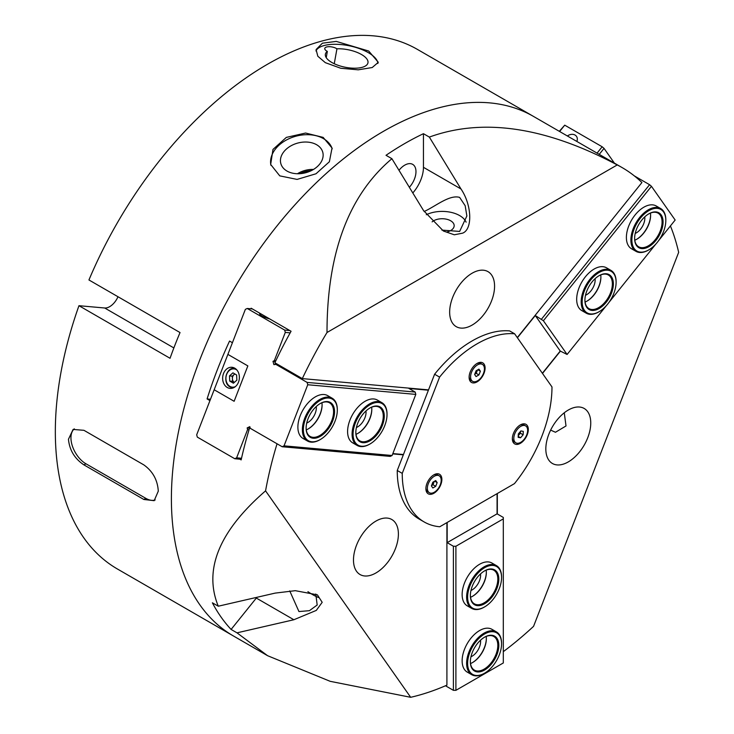 <?xml version="1.0" encoding="UTF-8"?>
<svg xmlns="http://www.w3.org/2000/svg" width="734" height="734" viewBox="0 0 734 734"><rect width="100%" height="100%" fill="white"/><g stroke="black" fill="none" stroke-linecap="round" stroke-linejoin="round"><path stroke-width="1.1" d="M564.272 412.774L566.015 425.959L555.464 432.262L550.647 430.115M315.794 594.026L317.18 605.018L309.427 610.679L298.949 611.55L289.737 590.916M307.913 591.659A24.708 5.221 -141.2 0 0 312.583 594.595A24.708 5.221 -141.2 0 0 318.795 597.577M446.648 232.091A12.001 6.927 0 0 0 454.172 225.668A12.001 6.927 0 0 0 450.658 220.769A12.001 6.927 0 0 0 432.124 221.87M424.16 211.566L424.702 211.254C436.051 205.951 449.667 194.437 459.64 197.4L465.173 205.722L466.87 215.97L459.64 231.43L441.905 230.1M466.127 222.182A24.708 14.267 0 0 0 459.64 215.576A24.708 14.267 0 0 0 426.289 214.741M409.343 187.289A15.882 9.166 120 0 0 412.673 164.361A15.882 9.166 120 0 0 404.737 165.15A15.882 9.166 120 0 0 398.984 170.297M568.29 410.04A31.764 18.341 120 0 0 547.536 438.033A31.764 18.341 120 0 0 552.408 463.484A31.764 18.341 120 0 0 568.29 461.906A31.764 18.341 120 0 0 589.044 433.922A31.764 18.341 120 0 0 584.172 408.462A31.764 18.341 120 0 0 568.29 410.04M375.936 521.094A31.764 18.341 120 0 0 355.192 549.087A31.764 18.341 120 0 0 360.055 574.538A31.764 18.341 120 0 0 375.936 572.96A31.764 18.341 120 0 0 396.69 544.967A31.764 18.341 120 0 0 391.818 519.516A31.764 18.341 120 0 0 375.936 521.094M472.118 273.213A31.764 18.341 120 0 0 451.364 301.206A31.764 18.341 120 0 0 456.236 326.658A31.764 18.341 120 0 0 472.118 325.079A31.764 18.341 120 0 0 492.863 297.096A31.764 18.341 120 0 0 488 271.644A31.764 18.341 120 0 0 472.118 273.213M391.91 158.7L423.564 210.603L443.428 231.026L454.3 234.788L462.622 233.155C472.788 229.292 471.898 205.006 460.998 188.987L429.344 137.084L423.454 133.689A299.995 173.196 120 0 0 404.737 143.534A299.995 173.196 120 0 0 386.02 155.296L391.91 158.7C348.668 195.171 327.034 253.102 327.006 332.502A299.995 173.196 120 0 0 302.316 378.606L274.865 362.761A299.995 173.196 120 0 1 291.068 331.263L251.138 308.216A299.995 173.196 120 0 0 250.817 308.794M412.802 192.959A26.47 15.286 120 0 0 423.454 167.315L423.454 133.689M173.866 347.934L104.696 307.996L78.96 305.702L170.049 358.284A299.995 173.196 -60 0 1 180.032 332.557L88.942 279.966A299.995 173.196 120 0 1 417.453 49.426L533.517 116.431A299.995 173.196 120 0 0 383.524 131.294A299.995 173.196 120 0 0 187.546 395.644A299.995 173.196 120 0 0 233.531 636.039L267.589 655.701L330.19 681.326L410.673 697.3L265.561 490.853C219.145 531.159 203.382 569.612 218.273 606.211L212.383 602.807A299.995 173.196 120 0 0 231.1 629.442L236.99 632.836L267.589 655.701M517.286 337.585L641.92 182.537A299.995 173.196 120 0 0 622.111 167.581A299.995 173.196 120 0 0 617.23 164.939C545.591 126.918 482.963 117.633 429.344 137.084M503.313 651.654A299.995 173.196 120 0 0 533.563 626.35L678.666 252.349A299.995 173.196 120 0 0 670.426 225.934M232.421 342.714L229.549 341.062A299.995 173.196 120 0 0 207.089 398.947L210.484 399.25M542.49 373.441L560.418 351.136M497.322 513.974L497.322 493.514M410.673 697.3A299.995 173.196 120 0 0 446.914 685.143L446.914 522.626M392.727 453.896L403.324 454.841M277.048 443.776A299.995 173.196 120 0 0 265.561 490.853M239.908 459.181L241.156 459.906A299.995 173.196 120 0 1 249.661 427.72L250.166 428.014M207.089 398.947L209.961 400.608M327.006 332.502L617.23 164.939M428.528 389.882L302.316 378.606M236.99 632.836L293.866 619.744L316.299 610.404L322.189 602.32L317.391 594.852L295.307 590.677L275.149 593.109L218.273 606.211M231.1 629.442L256.322 598.063A26.47 15.286 120 0 0 256.918 597.311M648.351 250.138L648.847 249.844A24.002 13.854 120 0 0 665.821 220.457A24.002 13.854 120 0 0 648.847 210.658A24.002 13.854 120 0 0 631.882 240.046A24.002 13.854 120 0 0 648.847 249.844L648.351 250.138A24.708 14.267 -60 0 1 636.002 251.358A24.708 14.267 -60 0 1 632.213 231.559A24.708 14.267 -60 0 1 648.351 209.796A24.708 14.267 -60 0 1 660.701 208.566A24.708 14.267 -60 0 1 665.821 219.879A24.708 14.267 -60 0 1 665.821 220.172M648.847 213.823L648.847 213.823A20.121 11.616 -60 0 1 663.077 222.035A20.121 11.616 -60 0 1 648.847 246.679A20.121 11.616 -60 0 1 634.626 238.467A20.121 11.616 -60 0 1 648.847 213.823L648.847 213.823M634.626 238.174A19.414 11.203 120 0 0 638.644 246.771A19.414 11.203 120 0 0 648.351 245.817A19.414 11.203 120 0 0 661.031 228.705A19.414 11.203 120 0 0 658.059 213.154A19.414 11.203 120 0 0 648.599 213.97M636.626 239.321A20.121 11.616 120 0 0 650.59 215.126M650.434 213.089A19.414 11.203 -60 0 1 650.599 215.411A19.414 11.203 -60 0 1 636.873 239.183L636.873 239.183A19.414 11.203 -60 0 1 634.782 240.202M234.953 374.019A4.514 3.56 -84.9 0 0 234.018 374.624A4.514 3.56 -84.9 0 0 232.412 378.744A4.514 3.56 -84.9 0 0 234.357 382.377L232.54 381.331L229.733 381.084L233.421 383.212L236.862 380.157L236.614 374.973L232.926 372.844L229.485 375.9L229.733 381.084M232.54 381.331L232.293 376.147L229.485 375.9M232.293 376.147L234.797 373.927M598.641 311.978L599.137 311.684A24.002 13.854 120 0 0 616.11 282.296A24.002 13.854 120 0 0 599.137 272.498A24.002 13.854 120 0 0 582.172 301.885A24.002 13.854 120 0 0 599.137 311.684L598.641 311.978A24.708 14.267 -60 0 1 586.292 313.198A24.708 14.267 -60 0 1 582.502 293.398A24.708 14.267 -60 0 1 598.641 271.626A24.708 14.267 -60 0 1 610.991 270.406A24.708 14.267 -60 0 1 616.11 281.718A24.708 14.267 -60 0 1 616.11 282.012M599.137 275.663L599.137 275.663A20.121 11.616 -60 0 1 613.367 283.874A20.121 11.616 -60 0 1 599.137 308.519A20.121 11.616 -60 0 1 584.915 300.307A20.121 11.616 -60 0 1 599.137 275.663L599.137 275.663M584.915 300.013A19.414 11.203 120 0 0 588.934 308.61A19.414 11.203 120 0 0 598.641 307.647A19.414 11.203 120 0 0 611.321 290.545A19.414 11.203 120 0 0 608.348 274.993A19.414 11.203 120 0 0 598.889 275.81M586.916 301.16A20.121 11.616 120 0 0 600.889 276.966M600.724 274.929A19.414 11.203 -60 0 1 600.889 277.25A19.414 11.203 -60 0 1 587.163 301.023L587.163 301.023A19.414 11.203 -60 0 1 585.071 302.041M477.495 369.982L476.201 373.331L474.77 374.156A3.532 2.037 120 0 0 476.926 371.468A3.532 2.037 120 0 0 477.247 370.129M469.136 376.588A9.781 5.643 120 0 0 471.145 380.478L472.623 381.331A9.781 5.643 120 0 0 477.504 380.845A9.781 5.643 120 0 0 483.889 372.23A9.781 5.643 120 0 0 482.394 364.394A9.781 5.643 120 0 0 477.504 364.881A9.781 5.643 120 0 0 471.118 373.496A9.781 5.643 120 0 0 472.623 381.331M478.944 369.147L480.385 371.202L478.944 374.909L476.063 376.579L474.623 374.523L476.063 370.808L478.944 369.147M482.394 364.394L480.926 363.541A9.781 5.643 120 0 0 476.549 363.752M477.889 369.762L480.385 371.202M476.201 373.331L478.944 374.909M441.868 479.43A11.294 6.523 120 0 0 433.886 474.815A11.294 6.523 120 0 0 425.894 488.651A11.294 6.523 120 0 0 433.886 493.257A11.294 6.523 120 0 0 441.868 479.43M528.315 429.518A11.294 6.523 120 0 0 520.333 424.903A11.294 6.523 120 0 0 512.35 438.739A11.294 6.523 120 0 0 520.333 443.345A11.294 6.523 120 0 0 528.315 429.518M485.091 368.018A11.294 6.523 120 0 0 477.109 363.413A11.294 6.523 120 0 0 469.118 377.239A11.294 6.523 120 0 0 477.109 381.854A11.294 6.523 120 0 0 485.091 368.018M551.977 387.038A105.88 61.133 120 0 0 551.977 386.928L514.626 333.796L509.635 330.915A105.88 61.133 120 0 0 434.601 374.23L397.25 470.494A105.88 61.133 120 0 0 419.178 519.076L424.169 521.957A105.88 61.133 120 0 0 439.758 526.755L514.461 483.623A105.88 61.133 120 0 0 551.977 387.038M514.626 333.796A105.88 61.133 120 0 0 439.593 377.111L402.241 473.375A105.88 61.133 120 0 0 424.169 521.957M402.241 473.375L397.25 470.494M439.593 377.111L434.601 374.23M525.617 425.894A9.781 5.643 120 0 0 524.516 425.491A9.781 5.643 120 0 0 515.369 432.427A9.781 5.643 120 0 0 515.846 442.822A9.781 5.643 120 0 0 516.947 443.226A9.781 5.643 120 0 0 526.094 436.29A9.781 5.643 120 0 0 525.617 425.894L524.149 425.041A9.781 5.643 120 0 0 523.039 424.637A9.781 5.643 120 0 0 519.773 425.252M518.158 437.345L518.323 433.932L520.892 430.941L523.305 431.372L523.14 434.785L520.571 437.767L518.158 437.345M512.369 438.088A9.781 5.643 120 0 0 514.369 441.969L515.846 442.822M520.397 433.198L519.112 434.693A3.532 2.037 120 0 0 520.479 431.491A3.532 2.037 120 0 0 520.479 431.418L520.397 433.198L523.14 434.785M518.25 435.491A3.532 2.037 120 0 0 519.112 434.693L518.241 435.712M518.204 436.4L520.571 437.767M470.962 590.485A12.001 6.927 120 0 0 480.605 575.217A12.001 6.927 120 0 0 480.522 573.933M470.962 656.765A12.001 6.927 120 0 0 480.605 641.488A12.001 6.927 120 0 0 480.522 640.204M496.45 631.91L491.954 629.322A24.708 14.267 120 0 0 472.916 635.938A24.708 14.267 120 0 0 462.136 660.802A24.708 14.267 120 0 0 467.246 672.105L471.742 674.702A24.708 14.267 -60 0 1 468.962 651.957A24.708 14.267 -60 0 1 496.45 631.91A24.708 14.267 -60 0 1 501.561 643.223A24.708 14.267 -60 0 1 501.561 643.516M496.45 565.63L491.954 563.042A24.708 14.267 120 0 0 472.916 569.657A24.708 14.267 120 0 0 462.136 594.522A24.708 14.267 120 0 0 467.246 605.834L471.742 608.422A24.708 14.267 -60 0 1 468.962 585.677A24.708 14.267 -60 0 1 496.45 565.63A24.708 14.267 -60 0 1 501.561 576.942A24.708 14.267 -60 0 1 501.561 577.236M497.074 493.661L497.074 513.837L447.162 542.646L447.162 522.48M497.074 513.837L503.313 517.433L503.313 518.874L455.897 546.252L453.401 546.252L453.401 690.336L445.483 685.767M503.313 518.874L503.313 662.958L455.897 690.336L455.897 546.252M455.897 690.336L453.401 690.336M453.401 546.252L447.162 542.646M434.271 481.394L432.977 484.734L431.546 485.559A3.532 2.037 120 0 0 433.693 482.88A3.532 2.037 120 0 0 434.023 481.541M425.913 487.991A9.781 5.643 120 0 0 427.922 491.881L429.39 492.734A9.781 5.643 120 0 0 434.28 492.248A9.781 5.643 120 0 0 440.666 483.633A9.781 5.643 120 0 0 439.171 475.806A9.781 5.643 120 0 0 434.28 476.283A9.781 5.643 120 0 0 427.894 484.899A9.781 5.643 120 0 0 429.39 492.734M435.721 480.559L437.161 482.605L435.721 486.321L432.84 487.982L431.399 485.936L432.84 482.22L435.721 480.559M439.171 475.806L437.693 474.953A9.781 5.643 120 0 0 433.326 475.164M434.666 481.165L437.161 482.605M432.977 484.734L435.721 486.321M234.752 368.184A10.588 8.349 -84.9 0 0 231.953 367.284A10.588 8.349 -84.9 0 0 222.989 375.267A10.588 8.349 -84.9 0 0 227.265 387.479A10.588 8.349 -84.9 0 0 230.072 388.378A10.588 8.349 -84.9 0 0 239.036 380.405A10.588 8.349 -84.9 0 0 234.752 368.184M241.293 459.31L234.752 458.722L197.318 437.115L196.694 434.785L214.163 389.763L234.128 401.287L214.163 389.763L227.889 354.384L247.853 365.908L227.889 354.384L245.358 309.363L247.23 308.473L284.664 330.08L285.287 332.41L274.314 360.688L272.993 361.321L273.874 364.614L277.305 364.174M234.128 401.287L247.853 365.908L234.128 401.287M260.12 313.39A7.056 1.496 21.2 0 0 259.616 313.702A7.056 1.496 21.2 0 0 261.873 315.868A7.056 1.496 21.2 0 0 269.617 318.877M356.421 427.527A12.001 6.927 120 0 0 365.972 410.967M306.711 423.087A12.001 6.927 120 0 0 316.271 406.526M332.19 398.232L327.703 395.635A24.708 14.267 120 0 0 324.079 394.525A24.708 14.267 120 0 0 301.49 412.756A24.708 14.267 120 0 0 302.995 438.427L307.491 441.024A24.708 14.267 -60 0 1 304.711 438.446A24.708 14.267 -60 0 1 309.207 409.765A24.708 14.267 -60 0 1 332.19 398.232A24.708 14.267 -60 0 1 334.97 400.81A24.708 14.267 -60 0 1 337.31 409.544A24.708 14.267 -60 0 1 337.31 409.829M381.9 402.672L377.404 400.076A24.708 14.267 120 0 0 373.789 398.966A24.708 14.267 120 0 0 351.201 417.196A24.708 14.267 120 0 0 352.705 442.868L357.192 445.465A24.708 14.267 -60 0 1 354.421 442.886A24.708 14.267 -60 0 1 358.917 414.205A24.708 14.267 -60 0 1 381.9 402.672A24.708 14.267 -60 0 1 384.68 405.251A24.708 14.267 -60 0 1 387.02 413.985A24.708 14.267 -60 0 1 387.02 414.27M234.752 458.722L236.623 457.842L247.597 429.555L247.156 427.913L249.808 426.656L250.248 428.307L282.168 446.74L390.231 456.392L392.103 455.502L415.811 394.397L415.187 392.066L408.948 388.469L428.399 390.204M403.443 454.52L392.855 453.575M392.103 455.502L284.04 445.85L307.748 384.744L415.811 394.397M282.168 446.74L284.04 445.85M415.187 392.066L307.124 382.414L275.204 363.981M307.748 384.744L307.124 382.414M252.386 308.931L247.23 308.473M289.82 330.548L284.664 330.08M241.523 458.273L236.623 457.842M249.065 429.693L247.597 429.555M249.532 428.124L247.156 427.913M275.443 361.541L272.993 361.321M275.782 360.825L274.314 360.688M290.187 332.851L285.287 332.41M499.294 588.631A24.002 13.854 120 0 0 501.561 577.52A24.002 13.854 120 0 0 488.982 565.85A24.002 13.854 120 0 0 469.898 586.007A24.002 13.854 120 0 0 469.898 605.596A24.002 13.854 120 0 0 484.596 606.908A24.002 13.854 120 0 0 499.294 588.631M496.909 588.42A20.121 11.616 -60 0 1 480.908 605.311A20.121 11.616 -60 0 1 470.366 595.531A20.121 11.616 -60 0 1 472.274 586.218A20.121 11.616 -60 0 1 484.596 570.887A20.121 11.616 -60 0 1 496.909 571.988A20.121 11.616 -60 0 1 496.909 588.42M470.375 595.237A19.414 11.203 120 0 0 474.393 603.843A19.414 11.203 120 0 0 495.982 588.09A19.414 11.203 120 0 0 493.799 570.217A19.414 11.203 120 0 0 484.339 571.043M472.366 596.393A20.121 11.616 120 0 0 484.431 581.209A20.121 11.616 120 0 0 486.339 572.19M486.183 570.162A19.414 11.203 -60 0 1 486.339 572.474A19.414 11.203 -60 0 1 484.504 581.466A19.414 11.203 -60 0 1 472.613 596.247A19.414 11.203 -60 0 1 470.531 597.274M484.348 607.055A24.708 14.267 -60 0 1 484.091 607.201A24.708 14.267 -60 0 1 471.742 608.422M355.348 442.639A24.002 13.854 120 0 0 370.046 443.951A24.002 13.854 120 0 0 387.02 414.554A24.002 13.854 120 0 0 384.744 406.076A24.002 13.854 120 0 0 361.559 412.288A24.002 13.854 120 0 0 355.348 442.639M369.798 444.088A24.708 14.267 -60 0 1 369.551 444.235A24.708 14.267 -60 0 1 357.192 445.465M357.724 439.684A20.121 11.616 -60 0 1 355.825 432.565A20.121 11.616 -60 0 1 370.046 407.93A20.121 11.616 -60 0 1 382.368 409.031A20.121 11.616 -60 0 1 377.157 434.473A20.121 11.616 -60 0 1 357.724 439.684M355.825 432.28A19.414 11.203 120 0 0 357.66 438.859A19.414 11.203 120 0 0 359.844 440.877A19.414 11.203 120 0 0 377.9 431.821A19.414 11.203 120 0 0 381.432 409.278A19.414 11.203 120 0 0 379.258 407.26A19.414 11.203 120 0 0 369.798 408.076M357.825 433.427A20.121 11.616 120 0 0 371.789 409.233M371.633 407.196A19.414 11.203 -60 0 1 371.799 409.517A19.414 11.203 -60 0 1 358.073 433.289A19.414 11.203 -60 0 1 355.981 434.308M316.629 144.736A21.717 15.359 -15 0 0 291.361 145.607A21.717 15.359 -15 0 0 280.948 163.966A21.717 15.359 -15 0 0 286.957 171.04A21.717 15.359 -15 0 0 311.638 170.472A21.717 15.359 -15 0 0 322.887 152.727A21.717 15.359 -15 0 0 316.629 144.736M313.482 169.444A20.506 14.497 -15 0 0 297.444 173.747M311.344 170.627A18.882 13.35 -15 0 0 299.894 173.692M310.785 170.894A18.882 13.35 -15 0 0 300.509 173.646M323.153 137.386L305.592 133.037L286.343 137.396L272.984 149.424L270.672 164.462L279.764 175.866L297.096 179.408L315.996 173.774L329.373 161.764L332.034 148.02L323.153 137.386M332.227 148.828A31.764 22.46 -15 0 0 323.492 138.643A31.764 22.46 -15 0 0 287.471 139.442A31.764 22.46 -15 0 0 270.919 165.297M326.245 57.665L327.336 51.389A7.056 2.881 -168.4 0 1 326.878 51.141A7.056 2.881 -168.4 0 1 324.777 48.435A7.056 2.881 -168.4 0 1 329.254 46.692A7.056 2.881 -168.4 0 1 336.521 48.554A7.056 2.881 -168.4 0 1 336.943 48.82L334.254 63.73M327.336 51.389A21.717 8.863 11.6 0 0 325.373 54.261A21.717 8.863 11.6 0 0 331.832 62.473A21.717 8.863 11.6 0 0 354.045 68.207A21.717 8.863 11.6 0 0 367.927 62.968A21.717 8.863 11.6 0 0 361.504 54.518A21.717 8.863 11.6 0 0 336.943 48.82M368.707 51.031L336.282 41.407L322.4 43.187L316.079 49.573L317.831 56.252L325.309 62.656L340.759 68.262L358.256 69.822L372.23 67.528L378.313 62.307L368.707 51.031M377.891 63.473A31.764 12.964 11.6 0 0 368.367 52.683A31.764 12.964 11.6 0 0 337.08 44.315A31.764 12.964 11.6 0 0 315.941 50.949M104.696 307.996A14.12 8.147 120 0 0 109.687 306.656A14.12 8.147 120 0 0 117.99 296.738M78.96 305.702A299.995 173.196 120 0 0 55.334 431.693A299.995 173.196 120 0 0 117.458 569.024L233.531 636.039A299.995 173.196 120 0 1 171.398 498.707A299.995 173.196 120 0 1 302.344 196.804A299.995 173.196 120 0 1 533.517 116.431L622.111 167.581M83.951 430.317L73.106 429.427L68.455 439.271C69.51 450.171 74.675 458.713 83.951 464.897L143.846 499.478L154.177 500.68L158.296 491.138C157.59 480.036 152.773 471.283 143.846 464.897L83.951 430.317M74.299 428.858A21.176 12.23 -120 0 0 72.4 446.098A21.176 12.23 -120 0 0 85.924 463.769L145.818 498.34A21.176 12.23 -120 0 0 155.195 499.946M576.841 141.442A7.056 5.569 -35.1 0 0 576.502 136.377A7.056 5.569 -35.1 0 0 575.052 135.056A7.056 5.569 -35.1 0 0 567.382 135.983M585.512 295.261A12.001 6.927 120 0 0 590.907 290.921A12.001 6.927 120 0 0 595.072 278.7M635.222 233.421A12.001 6.927 120 0 0 640.617 229.081A12.001 6.927 120 0 0 644.773 216.86M660.701 208.566L656.214 205.979A24.708 14.267 120 0 0 635.121 214.943A24.708 14.267 120 0 0 631.506 248.762L636.002 251.358M610.991 270.406L606.504 267.809A24.708 14.267 120 0 0 585.411 276.782A24.708 14.267 120 0 0 581.796 310.601L586.292 313.198M559.299 131.322L564.73 125.165L602.164 146.772L604.036 148.387L614.404 163.132M517.415 337.759L535.279 315.528L560.235 351.036L542.371 373.267M535.279 315.528L543.389 320.74L567.098 354.467L560.235 351.036M543.389 320.74L651.453 186.308L675.161 220.035L658.719 240.495M655.866 244.037L609.009 302.335M606.165 305.876L567.098 354.467M541.518 319.134L649.581 184.702L651.453 186.308M634.332 175.894L649.581 184.702M559.629 131.514L564.73 125.165M597.063 153.122L602.164 146.772M599.228 154.369L604.036 148.387M499.294 654.911A24.002 13.854 120 0 0 501.561 643.801A24.002 13.854 120 0 0 488.982 632.13A24.002 13.854 120 0 0 469.898 652.278A24.002 13.854 120 0 0 469.898 671.876A24.002 13.854 120 0 0 484.596 673.188A24.002 13.854 120 0 0 499.294 654.911M496.909 654.7A20.121 11.616 -60 0 1 480.908 671.592A20.121 11.616 -60 0 1 470.366 661.811A20.121 11.616 -60 0 1 472.274 652.498A20.121 11.616 -60 0 1 484.596 637.167A20.121 11.616 -60 0 1 496.909 638.268A20.121 11.616 -60 0 1 496.909 654.7M470.375 661.518A19.414 11.203 120 0 0 474.393 670.114A19.414 11.203 120 0 0 495.982 654.37A19.414 11.203 120 0 0 493.799 636.497A19.414 11.203 120 0 0 484.339 637.314M472.366 662.674A20.121 11.616 120 0 0 484.431 647.489A20.121 11.616 120 0 0 486.339 638.47M486.183 636.442A19.414 11.203 -60 0 1 486.339 638.754A19.414 11.203 -60 0 1 484.504 647.746A19.414 11.203 -60 0 1 472.613 662.527A19.414 11.203 -60 0 1 470.531 663.545M484.348 673.335A24.708 14.267 -60 0 1 484.091 673.482A24.708 14.267 -60 0 1 471.742 674.702M305.638 438.198A24.002 13.854 120 0 0 320.336 439.51A24.002 13.854 120 0 0 337.31 410.113A24.002 13.854 120 0 0 335.034 401.636A24.002 13.854 120 0 0 311.849 407.847A24.002 13.854 120 0 0 305.638 438.198M320.088 439.648A24.708 14.267 -60 0 1 319.841 439.794A24.708 14.267 -60 0 1 307.491 441.024M308.023 435.244A20.121 11.616 -60 0 1 306.115 428.124A20.121 11.616 -60 0 1 320.336 403.489A20.121 11.616 -60 0 1 332.658 404.59A20.121 11.616 -60 0 1 327.447 430.032A20.121 11.616 -60 0 1 308.023 435.244M306.115 427.839A19.414 11.203 120 0 0 307.95 434.418A19.414 11.203 120 0 0 310.133 436.436A19.414 11.203 120 0 0 328.199 427.381A19.414 11.203 120 0 0 331.722 404.838A19.414 11.203 120 0 0 329.548 402.819A19.414 11.203 120 0 0 320.088 403.636M308.115 428.986A20.121 11.616 120 0 0 322.079 404.792M321.923 402.755A19.414 11.203 -60 0 1 322.088 405.076A19.414 11.203 -60 0 1 308.363 428.849A19.414 11.203 -60 0 1 306.271 429.867M423.454 167.315L460.998 188.987M256.322 598.063L293.866 619.744M233.623 387.736A9.707 7.652 95.1 0 1 232.632 387.726A9.707 7.652 95.1 0 1 230.063 386.901M236.825 369.918A9.175 7.239 -84.9 0 0 236.412 369.67A9.175 7.239 -84.9 0 0 226.687 374.285A9.175 7.239 -84.9 0 0 229.925 386.387A9.175 7.239 -84.9 0 0 235.33 386.653M229.925 386.818A9.707 7.652 95.1 0 1 226.164 375.606A9.707 7.652 95.1 0 1 234.357 368.385A9.707 7.652 95.1 0 1 235.33 368.56M85.924 463.769L83.951 464.897M145.818 498.34L143.846 499.478M665.821 220.457L665.821 219.879M233.467 387.8L229.99 386.873C222.274 383.139 226.155 366.963 234.357 368.385L235.201 368.468M616.11 282.296L616.11 281.718M501.561 577.52L501.561 576.942M484.596 606.908L484.091 607.201M387.02 414.554L387.02 413.985M370.046 443.951L369.551 444.235M501.561 643.801L501.561 643.223M484.596 673.188L484.091 673.482M337.31 410.113L337.31 409.544M320.336 439.51L319.841 439.794"/></g></svg>
